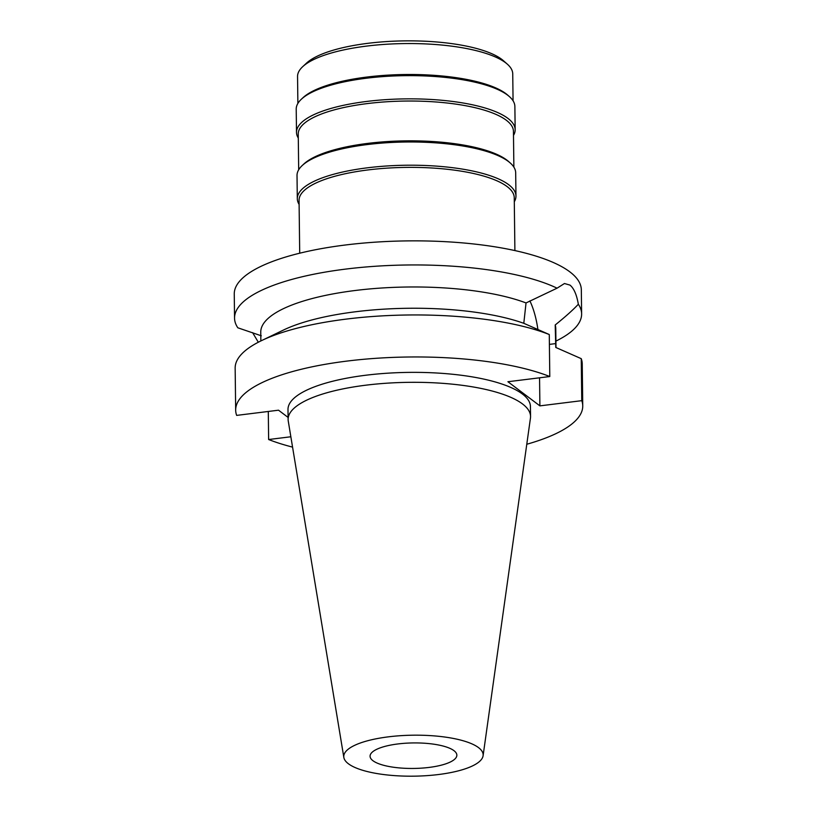 <?xml version="1.0" encoding="UTF-8"?>
<svg xmlns="http://www.w3.org/2000/svg" width="817" height="817" viewBox="0 0 817 817"><rect width="100%" height="100%" fill="white"/><g stroke="black" fill="none" stroke-linecap="round" stroke-linejoin="round"><path stroke-width="1.23" d="M429.007 767.429A43.393 12.755 179.3 0 0 456.846 755.153A43.393 12.755 179.3 0 0 397.91 743.95A43.393 12.755 179.3 0 0 370.07 756.215A43.393 12.755 179.3 0 0 429.007 767.429M513.066 100.787L512.739 73.887A107.599 31.638 179.3 0 0 507.398 64.216L503.486 60.754A103.534 30.443 179.3 0 0 367.987 43.311A103.534 30.443 179.3 0 0 306.477 63.154L302.647 66.718A107.599 31.638 179.3 0 0 297.551 76.522L297.878 103.422M507.398 64.216A107.599 31.638 179.3 0 0 366.578 46.099A107.599 31.638 179.3 0 0 302.647 66.718M301.391 99.194L303.025 97.672A107.599 31.638 -0.7 0 1 366.956 77.043A107.599 31.638 -0.7 0 1 507.776 95.17L509.451 96.651A109.335 32.149 179.3 0 0 366.353 78.228A109.335 32.149 179.3 0 0 301.391 99.194A109.335 32.149 179.3 0 0 296.214 109.141L296.5 132.364A109.335 32.149 -0.7 0 1 366.639 101.451A109.335 32.149 -0.7 0 1 515.159 129.699A109.335 32.149 -0.7 0 1 513.485 135.418M515.159 129.699L514.873 106.476A109.335 32.149 179.3 0 0 509.451 96.651M298.297 138.053A109.335 32.149 -0.7 0 1 296.5 132.364M513.873 167.138L513.444 131.374A107.599 31.638 179.3 0 0 367.272 103.585A107.599 31.638 179.3 0 0 298.246 133.998L298.685 169.762M302.208 165.534L303.832 164.013A107.599 31.638 -0.7 0 1 367.762 143.394A107.599 31.638 -0.7 0 1 508.593 161.511L510.257 162.992A109.335 32.149 179.3 0 0 367.16 144.578A109.335 32.149 179.3 0 0 302.208 165.534A109.335 32.149 179.3 0 0 297.02 175.492L297.306 198.715A109.335 32.149 -0.7 0 1 367.446 167.802A109.335 32.149 -0.7 0 1 515.966 196.039A109.335 32.149 -0.7 0 1 514.302 201.768M515.966 196.039L515.68 172.816A109.335 32.149 179.3 0 0 510.257 162.992M299.114 204.393A109.335 32.149 -0.7 0 1 297.306 198.715M514.894 250.574L514.25 197.724A107.599 31.638 179.3 0 0 368.089 169.926A107.599 31.638 179.3 0 0 299.063 200.349L299.706 253.199M582.746 405.906L582.235 363.902A173.551 51.032 179.3 0 0 581.244 358.663L555.764 347.439L555.213 324.962C565.548 316.628 573.258 309.725 578.344 304.241A173.551 51.032 -0.7 0 1 581.622 313.891L581.326 289.8A173.551 51.032 179.3 0 0 345.581 244.977A173.551 51.032 179.3 0 0 234.254 294.038L234.55 318.14A173.551 51.032 -0.7 0 1 345.877 269.069A173.551 51.032 -0.7 0 1 557.061 288.176L526.036 302.944L523.799 323.307A147.52 43.372 -0.7 0 0 355.64 311.747A147.52 43.372 -0.7 0 0 283.417 330.068L261.511 340.628A173.551 51.032 179.3 0 0 235.153 368.14L235.674 410.144A173.551 51.032 -0.7 0 1 347 361.083A173.551 51.032 -0.7 0 1 549.79 376.535L507.919 381.733L539.894 405.865L581.765 400.667A173.551 51.032 -0.7 0 1 582.746 405.906A173.551 51.032 -0.7 0 1 526.781 444.254M581.622 313.891A173.551 51.032 -0.7 0 1 555.917 341.098M578.344 304.241C576.659 294.6 573.861 288.217 569.96 285.092L564.465 283.519L557.061 288.176M529.876 300.891A44.598 15.135 -97.1 0 1 537.903 329.496M555.999 347.542L555.764 328.577A147.52 43.372 179.3 0 0 555.213 324.962M252.606 332.652L258.315 342.231M261.307 335.797L237.818 327.791A173.551 51.032 -0.7 0 1 234.55 318.14M526.036 302.944A147.52 43.372 179.3 0 0 355.385 290.474A147.52 43.372 179.3 0 0 260.756 332.182L260.858 340.944M523.799 323.307L549.279 334.531L549.79 376.535M539.557 377.801L539.894 405.865M288.084 417.416L278.526 410.195L236.654 415.393A173.551 51.032 -0.7 0 1 235.674 410.144M292.557 447.113A173.551 51.032 -0.7 0 1 268.63 439.526L290.852 436.768M530.55 416.496L530.427 406.549A121.222 35.642 179.3 0 0 365.761 375.238A121.222 35.642 179.3 0 0 287.993 409.511L288.115 419.458A121.222 35.642 -0.7 0 1 365.883 385.185A121.222 35.642 -0.7 0 1 530.55 416.496A121.222 35.642 -0.7 0 1 530.447 418.1L483.092 755.756A69.7 20.496 -0.7 0 1 438.443 774.536A69.7 20.496 -0.7 0 1 343.845 757.461A69.7 20.496 -0.7 0 1 388.473 736.832A69.7 20.496 -0.7 0 1 483.092 755.756M268.293 411.462L268.63 439.526M581.765 400.667L581.244 358.663M549.279 334.531A173.551 51.032 179.3 0 0 346.49 319.069A173.551 51.032 179.3 0 0 261.511 340.628M343.845 757.461L288.258 421.061A121.222 35.642 -0.7 0 1 288.115 419.458M555.723 343.6L549.392 344.386"/></g></svg>
